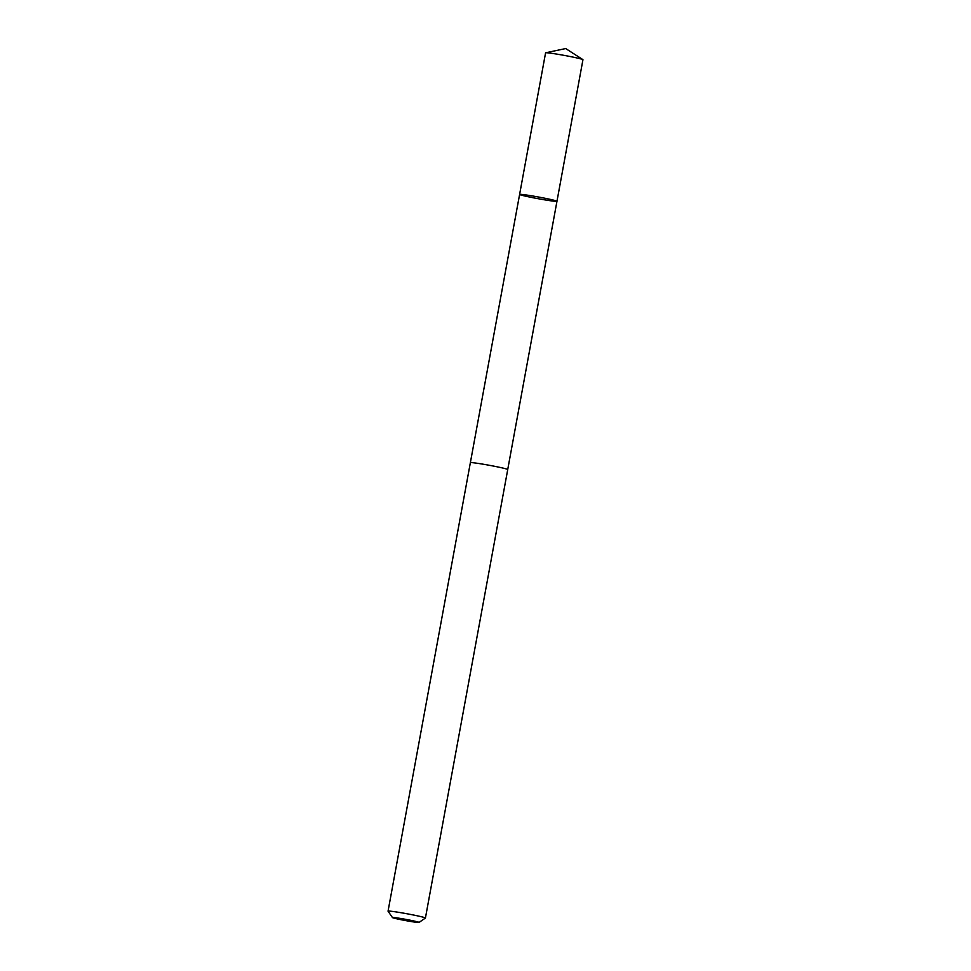 <?xml version="1.0" encoding="UTF-8"?>
<svg xmlns="http://www.w3.org/2000/svg" width="971" height="971" viewBox="0 0 971 971"><rect width="100%" height="100%" fill="white"/><g stroke="black" fill="none" stroke-linecap="round" stroke-linejoin="round"><path stroke-width="1.46" d="M519.813 194.601A18.995 0.862 10.4 0 1 519.606 194.431A18.995 0.862 10.4 0 1 538.432 197.004A18.995 0.862 10.4 0 1 556.966 201.288A18.995 0.862 10.4 0 1 539.597 198.97A18.995 0.862 10.4 0 1 519.813 194.601M582.952 59.704A18.995 0.862 -169.6 0 0 582.855 59.595A18.995 0.862 -169.6 0 0 582.746 59.534A18.995 0.862 -169.6 0 0 563.969 55.347A18.995 0.862 -169.6 0 0 545.714 52.774A18.995 0.862 -169.6 0 0 545.581 52.847L519.606 194.431A18.995 0.862 10.4 0 1 538.432 197.004A18.995 0.862 10.4 0 1 556.966 201.288L582.952 59.704M556.966 201.288L507.724 469.515A18.995 0.862 -169.6 0 0 507.517 469.369A18.995 0.862 -169.6 0 0 487.721 465A18.995 0.862 -169.6 0 0 470.365 462.682L519.606 194.431M419.011 922.45L425.395 918.056A18.995 0.862 -169.6 0 0 425.419 918.032A18.995 0.862 -169.6 0 0 425.213 917.85A18.995 0.862 -169.6 0 0 405.417 913.48A18.995 0.862 -169.6 0 0 388.048 911.174A18.995 0.862 -169.6 0 0 388.06 911.211L392.466 917.571A13.509 0.607 -169.6 0 0 405.635 920.593A13.509 0.607 -169.6 0 0 419.011 922.45A13.509 0.607 -169.6 0 0 418.889 922.304A13.509 0.607 -169.6 0 0 404.506 919.136A13.509 0.607 -169.6 0 0 392.466 917.571M582.855 59.595L565.68 48.55L545.714 52.774M470.365 462.682L388.048 911.174M507.736 469.539L425.419 918.032"/></g></svg>
